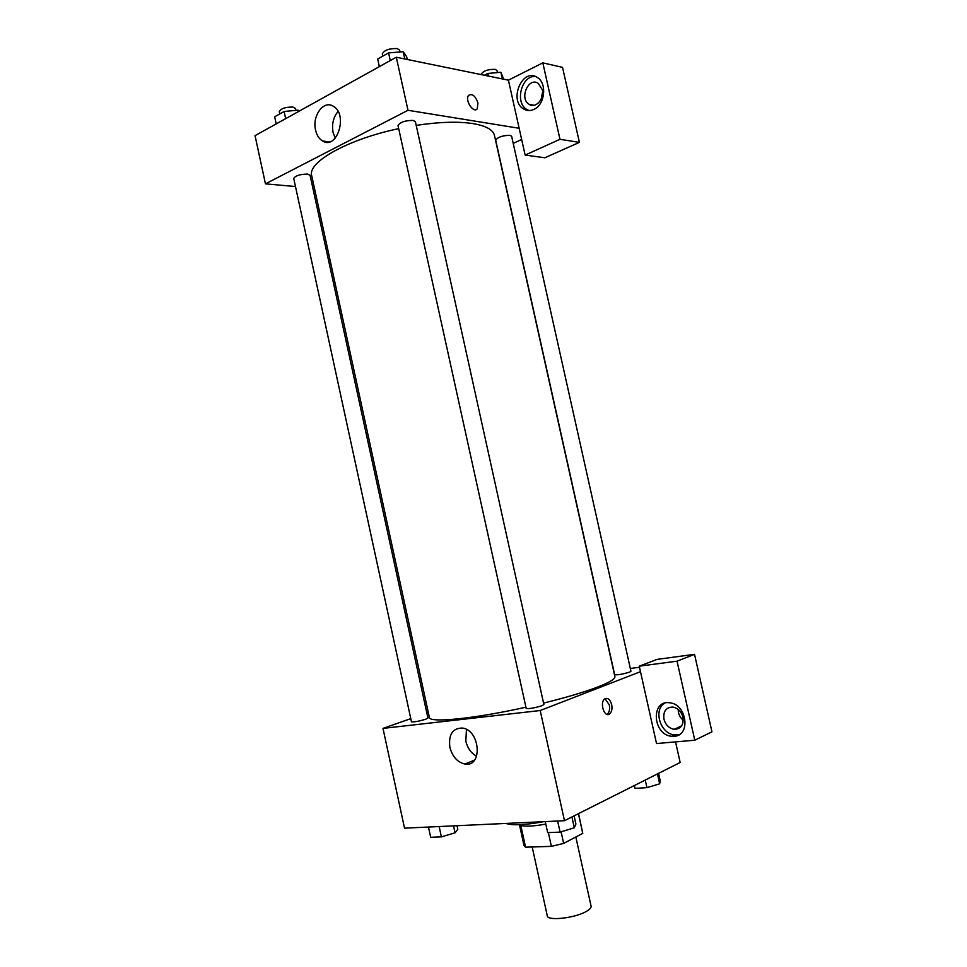 <?xml version="1.0" encoding="UTF-8"?>
<svg xmlns="http://www.w3.org/2000/svg" width="967" height="967" viewBox="0 0 967 967"><rect width="100%" height="100%" fill="white"/><g stroke="black" fill="none" stroke-linecap="round" stroke-linejoin="round"><path stroke-width="1.45" d="M532.188 846.983L547.274 915.773C547.382 921.394 576.259 917.985 587.042 910.987C589.991 909.161 591.345 907.554 591.079 906.139L575.836 836.999M548.362 832.599L551.383 846.367L525.565 847.189L524.029 845.654L519.497 824.924M578.423 813.682L582.763 833.361L578.544 813.622M582.763 833.361L563.64 843.405L551.383 846.367M561.09 831.825L563.64 843.405M545.811 824.114C531.814 826.604 522.942 826.797 519.194 824.718M520.814 825.467L525.565 847.189M505.886 823.437C512.462 825.661 525.069 825.069 543.696 821.672M675.546 741.882L680.164 762.492L564.474 820.705L404.532 828.163L382.992 728.393L410.77 718.626M426.834 712.969L428.308 712.461M449.885 747.334C448.386 734.557 452.556 728.127 462.395 728.042C480.309 730.109 482.896 767.52 464.934 764.051C457.464 762.31 452.447 756.738 449.885 747.334M640.48 671.69L656.533 743.55L694.777 740.202L677.045 661.174L639.26 666.178L640.48 671.69L540.202 710.527L564.474 820.705M540.202 710.527L382.992 728.393M466.457 729.444L465.816 741.133C467.557 748.18 471.159 753.22 476.622 756.267M611.676 704.568C612.425 708.847 611.76 711.954 609.657 713.9C604.484 718.239 599.31 702.55 604.713 698.923C607.772 697.449 610.08 699.334 611.676 704.568M606.962 714.359L607.276 714.154C609.379 712.208 610.056 709.101 609.295 704.834L605.028 698.718M674.192 736.298L671.739 736.274C652.616 735.029 650.489 699.479 669.78 702.804C686.908 704.218 691.042 735.718 674.192 736.298M664.897 703.094C652.846 709.548 660.388 734.146 674.688 734.896L679.523 734.437M663.93 719.146C663.072 711.265 666.058 707.24 672.887 707.07C677.964 708.122 681.312 711.507 682.956 717.224C683.814 725.032 680.889 729.058 674.18 729.323C669.007 728.32 665.598 724.936 663.93 719.146M683.282 720.306C679.91 717.429 678.218 713.815 678.193 709.452M674.072 735.295L678.834 734.86M694.777 740.202L711.954 731.838L694.524 654.333L657.089 659.385L639.26 666.178M677.045 661.174L694.524 654.333M630.327 668.487L639.501 667.278M629.59 672.113L630.955 671.279L511.64 136.287L509.899 135.32C502.526 135.477 497.8 137.084 495.696 140.155L614.661 674.724C617.575 675.111 622.543 674.241 629.59 672.113M425.782 719.206L427.934 718.034L310.069 175.257L307.446 174.06C299.988 174.229 295.418 175.692 293.738 178.472L411.471 721.805C413.876 722.228 418.651 721.358 425.782 719.206M542.064 705.668L543.877 704.556L415.399 121.697L413.09 120.416C405.052 120.452 400.024 122.168 398.017 125.565L526.193 708.424C529.106 708.956 534.388 708.025 542.064 705.668M543.551 703.094C566.444 697.437 584.612 692.034 598.053 686.884C609.718 682.315 615.326 678.894 614.891 676.622L494.475 135.489C493.134 129.771 485.978 125.807 472.996 123.595C458.128 121.322 439.199 121.915 416.221 125.384M398.694 128.647C347.552 139.321 307.192 162.287 311.712 175.668L429.372 717.405C428.973 723.171 474.108 718.819 525.927 707.203M521.66 139.478L513.223 143.382M519.158 128.285L525.141 155.071L559.978 139.321L542.825 62.867L508.412 80.164L519.158 128.285L407.989 110.286L265.454 183.851L295.479 186.534M312.849 188.082L314.444 188.227M542.596 91.901L541.206 99.057M559.978 139.321L579.414 142.379L562.54 67.364L542.825 62.867M579.414 142.379L544.82 157.778L525.141 155.071M542.282 89.629C544.699 98.791 535.621 108.884 529.179 104.363C518.977 98.743 528.453 76.562 538.244 83.367L542.282 89.629M535.464 76.49C521.431 75.112 514.468 102.986 527.027 109.622L528.949 110.54M533.893 109.404C530.315 111.036 526.906 110.903 523.679 109.017C508.316 100.641 522.494 67.11 537.289 77.433C547.334 83.114 544.965 104.847 533.893 109.404M508.412 80.164L396.301 57.234L255.046 135.646L265.454 183.851M315.58 130.098C311.966 115.931 323.619 99.843 333.216 106.189C348.374 114.166 337.169 150.332 322.64 141.025C319.146 138.934 316.789 135.295 315.58 130.098M396.301 57.234L407.989 110.286M338.075 111.483C333.301 117.2 331.645 124.199 333.083 132.455L335.223 138.16M477.94 102.949L477.263 108.751C473.6 113.925 464.523 99.939 468.62 95.37C472.271 93.303 475.377 95.83 477.94 102.949C475.377 95.83 472.271 93.316 468.608 95.37C464.523 99.939 473.6 113.925 477.251 108.751L477.94 102.949M407.264 59.483L406.636 56.63L403.179 51.722L388.589 52.895L377.686 59.011L379.354 66.638M403.179 51.722L404.774 58.975M388.589 52.895L390.269 60.583M382.751 56.171L382.279 54.019C384.177 50.151 389.169 48.338 397.268 48.568L399.637 50.151L400.036 51.976M299.154 111.157L298.09 110.178L284.117 111.483L274.664 116.789L276.211 123.897M298.09 110.178L298.392 111.58M284.117 111.483L285.664 118.651M279.753 113.937L279.27 111.689C280.853 108.534 285.398 106.986 292.892 107.071L295.576 108.546L295.975 110.371M503.674 79.197L500.906 72.283L487.876 73.432L484.346 75.245M500.906 72.283L502.393 78.943M487.876 73.432L488.456 76.091M481.107 74.58L481.07 74.435C483.077 70.954 487.779 69.249 495.189 69.334L496.978 70.518L497.437 72.585M574.108 815.858L575.909 824.029L574.301 827.788L560.086 832.128L547.685 832.623L545.267 821.599M571.92 816.958L574.301 827.788M557.645 821.031L560.086 832.128M457.028 825.721L457.802 829.263L455.058 832.817L441.387 836.878L430.678 837.301L428.454 827.051M453.547 825.878L455.058 832.817M439.151 826.555L441.387 836.878M658.575 773.346L660.243 780.828L659.663 783.826L646.947 787.646L634.993 788.395L634.364 785.53M657.451 773.914L659.663 783.826M645.255 780.055L646.947 787.646M464.934 764.051L474.507 760.135M609.657 713.9L607.276 714.154M671.739 736.274L674.688 734.896M681.638 725.854L674.18 729.323M534.074 105.27L529.179 104.363M523.679 109.017L527.027 109.622M322.64 141.025L329.481 141.895"/></g></svg>

